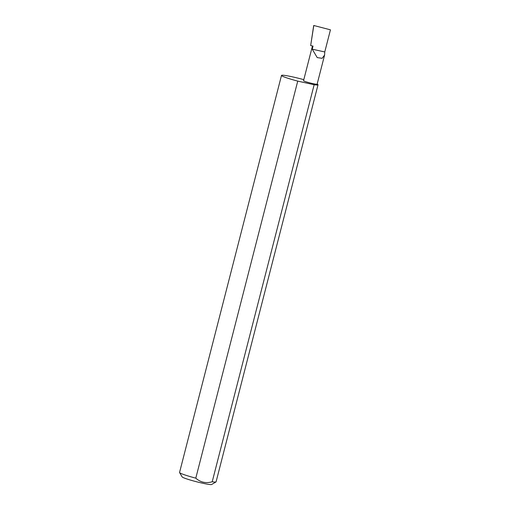 <?xml version="1.0" encoding="UTF-8"?>
<svg xmlns="http://www.w3.org/2000/svg" width="510" height="510" viewBox="0 0 510 510"><rect width="100%" height="100%" fill="white"/><g stroke="black" fill="none" stroke-linecap="round" stroke-linejoin="round"><path stroke-width="0.76" d="M312.248 49.202L317.226 57.598L322.122 58.312L324.596 55.074L324.768 51.95L312.248 49.202L313.044 46.098L310.666 45.575L313.803 25.5L330.448 29.829L324.768 51.95M324.596 55.074L317.118 84.182A7.012 0.548 -165.6 0 1 311.61 83.321A7.012 0.548 -165.6 0 1 304.068 81.058A7.012 0.548 -165.6 0 1 303.539 80.695L312.458 45.964M215.991 481.944L211.637 484.5A15.262 1.198 -165.6 0 1 199.13 482.409A15.262 1.198 -165.6 0 1 183.294 477.628A15.262 1.198 -165.6 0 1 182.159 476.933L179.577 472.598A18.851 1.479 14.4 0 0 180.98 473.458A18.851 1.479 14.4 0 0 195.795 478.157C200.475 482.377 205.944 483.576 212.211 481.772A18.851 1.479 14.4 0 0 215.991 481.944A18.851 1.479 14.4 0 0 216.074 481.848L318.017 84.8A18.851 1.479 14.4 0 0 317.144 84.08M212.211 481.772L314.16 84.724A18.851 1.479 14.4 0 0 318.017 84.8M303.807 79.656A18.851 1.479 14.4 0 0 281.494 75.423L179.552 472.47A18.851 1.479 14.4 0 0 179.577 472.598M281.494 75.423A18.851 1.479 14.4 0 0 282.923 76.411A18.851 1.479 14.4 0 0 297.738 81.115L195.795 478.157M313.707 25.5L310.666 45.575M314.281 25.717L313.803 25.5M314.16 84.724L297.738 81.115"/></g></svg>
